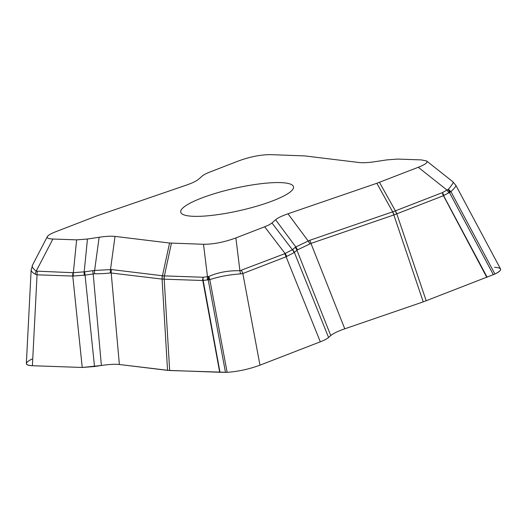 <?xml version="1.0" encoding="UTF-8"?>
<svg xmlns="http://www.w3.org/2000/svg" width="527" height="527" viewBox="0 0 527 527"><rect width="100%" height="100%" fill="white"/><g stroke="black" fill="none" stroke-linecap="round" stroke-linejoin="round"><path stroke-width="0.79" d="M456.099 185.761L500.525 268.935C501.111 270.252 499.24 271.945 494.919 274.027L423.24 301.872L344.777 328.815C337.939 331.187 333.262 333.439 330.745 335.58L328.584 337.471C327.01 338.821 324.25 340.271 320.311 341.806L259.969 365.171C249.047 369.17 238.099 371.555 227.137 372.339L169.668 370.514L119.379 364.506C115.064 364.019 109.063 364.348 101.382 365.481L82.225 367.464L32.397 365.725C28.372 365.56 26.357 364.822 26.35 363.518L31.113 270.568M494.603 267.288C502.481 267.854 502.587 270.101 494.919 274.027L423.24 301.872L344.777 328.815C337.939 331.187 333.262 333.439 330.745 335.58L328.584 337.471C327.01 338.821 324.25 340.271 320.311 341.806L259.969 365.171C249.047 369.17 238.099 371.555 227.137 372.339L219.7 372.26L202.625 279.475A9.861 7.404 65 0 0 202.849 280.502L162.085 279.099L110.426 272.914C106.513 273.493 101.224 273.783 94.544 273.776L85.051 275.12L72.772 276.062L37.055 274.817L35.349 274.244C32.542 272.67 31.146 271.24 31.146 269.969M31.146 269.936L31.231 269.514M47.331 236.623L32.391 265.358C31.745 266.754 33.017 268.671 36.192 271.122L72.976 272.703L84.722 271.807L94.616 270.43L111.487 269.56L162.454 275.753L169.569 243.026L203.501 244.284C213.395 244.317 224.192 242.196 235.885 237.927L264.64 226.788C268.118 225.437 270.555 224.159 271.939 222.967L275.608 219.752C277.815 217.868 281.945 215.879 287.992 213.784L376.838 183.277L418.28 167.283C425.322 164.496 428.102 162.395 426.633 160.979L421.369 159.905L397.621 159.075L386.785 159.905L375.112 161.67C368.32 162.678 363.024 162.968 359.23 162.533L304.678 155.906L270.746 154.648C260.852 154.622 250.055 156.736 238.362 161.012L209.608 172.145C206.129 173.502 203.692 174.773 202.309 175.972L198.639 179.18C196.433 181.064 192.309 183.053 186.255 185.148L97.409 215.662L55.967 231.649C50.987 233.599 48.109 235.259 47.331 236.623C46.666 238.052 48.517 238.856 52.878 239.034L76.626 239.857L87.462 239.027L99.135 237.269C105.927 236.254 111.223 235.971 115.018 236.406L169.569 243.026M35.349 274.244A10.197 7.958 -57 0 1 36.192 271.122L52.878 239.034M486.783 277.327L442.963 194.806A9.861 5.678 47.3 0 1 443.576 195.662L394.031 214.891L310.956 243.421L297.406 249.884L294.059 252.624L286.095 256.761L242.848 273.506L240.417 273.915C229.403 274.653 219.199 276.556 209.818 279.62L208.224 279.923A9.861 7.45 -82.7 0 1 208.613 276.491L208.817 276.458C218.099 272.36 228.468 270.456 239.917 270.74L284.679 253.718L292.399 249.699L295.779 246.946L309.678 240.332L392.681 211.828L376.838 183.277M208.685 279.844A9.861 7.207 -92.9 0 1 208.817 276.458L209.818 279.62L227.137 372.339M240.417 273.915A10.197 4.941 -90 0 0 239.917 270.74L235.885 237.927M202.625 279.475L203.165 277.248A9.861 7.556 83.1 0 0 203.165 280.436L219.99 372.266M455.815 185.227C456.165 186.103 454.537 188.244 450.921 191.65L449.478 192.566A9.861 6.087 -106.5 0 0 448.154 189.417L448.339 189.298C452.008 184.99 453.595 182.546 453.101 181.973L426.633 160.979M449.953 192.283A9.861 6.436 -115.1 0 0 448.339 189.298L450.921 191.65L494.919 274.027M442.963 194.806L442.331 192.658A9.861 6.008 61.8 0 1 443.912 195.451L443.576 195.662L487.119 277.195M193.607 216.32A57.792 11.423 -12.7 0 0 257.393 206.004A57.792 11.423 -12.7 0 0 293.506 186.762A57.792 11.423 -12.7 0 0 234.614 188.323A57.792 11.423 -12.7 0 0 180.741 212.177A57.792 11.423 -12.7 0 0 193.607 216.32M344.777 328.815L310.956 243.421A10.197 4.848 -109 0 0 309.678 240.332M426.198 300.792L396.805 213.876A10.197 6.014 -111.2 0 0 395.395 210.84L442.331 192.658L448.154 189.417M219.7 372.26L167.553 370.356L119.379 364.506L111.19 272.914A10.197 8.742 -83.1 0 1 111.487 269.56M169.668 370.514L164.2 279.251A10.197 7.984 -88 0 1 164.404 275.891L203.165 277.248L208.613 276.491M309.79 243.915A10.197 5.151 -117.3 0 0 308.163 240.977L287.992 213.784M297.406 249.884A10.197 9.321 -112.4 0 0 295.779 246.946L275.608 219.752M330.745 335.58L296.918 250.187A10.197 9.394 -131.2 0 0 295.146 247.334M328.584 337.471L294.362 252.426A10.197 9.394 -131.2 0 0 292.584 249.574M294.059 252.624A10.197 9.348 -116.1 0 0 292.399 249.699L271.939 222.967M286.767 256.445A10.197 6.219 -118.5 0 0 285.1 253.527L264.64 226.788M320.311 341.806L286.095 256.761A10.197 6.014 -111.2 0 0 284.679 253.718M259.969 365.171L242.848 273.506A10.197 6.014 -111.2 0 0 241.432 270.47M110.426 272.914A10.197 8.577 -97 0 1 110.499 269.567L115.018 236.406M94.544 273.776A10.197 3.775 -90.9 0 1 94.616 270.43L99.135 237.269M119.379 364.506C115.064 364.019 109.063 364.348 101.382 365.481L93.187 273.895A10.197 3.419 -98.6 0 1 92.857 270.575M101.382 365.481L94.511 366.522L85.051 275.12A10.197 3.419 -98.6 0 1 84.722 271.807M84.188 275.206A10.197 3.709 -92.5 0 1 84.182 271.86L87.462 239.027M73.352 276.036A10.197 7.806 -97.2 0 1 73.345 272.69L76.626 239.857M94.511 366.522L82.225 367.464L72.772 276.062A10.197 7.984 -88 0 1 72.976 272.703M82.225 367.464L32.397 365.725L37.055 274.817A10.197 7.984 -88 0 1 37.265 271.458M203.501 244.284L207.493 276.721A9.861 7.556 83.1 0 0 207.486 279.916L203.165 280.436M418.28 167.283L447.067 190.115A9.861 6.008 61.8 0 1 448.655 192.908L443.912 195.451M32.397 365.725C24.519 365.158 24.413 362.912 32.081 358.986M423.24 301.872L393.847 214.957A10.197 4.848 -109 0 0 392.569 211.867M379.447 182.322L395.395 210.84M394.031 214.891A10.197 4.908 -110.5 0 0 392.681 211.828L395.29 210.879A10.197 5.962 -109.5 0 1 396.64 213.942M167.553 370.356L162.085 279.099A10.197 8.742 -83.1 0 1 162.388 275.746M171.433 243.164L164.404 275.891M162.197 279.106A10.197 8.722 -85.8 0 1 162.454 275.753L164.319 275.891A10.197 8.01 -85.7 0 0 164.062 279.244M493.351 274.705L449.478 192.566L448.655 192.908M225.49 372.365L208.224 279.923L207.486 279.916M32.457 265.358L31.205 269.976M453.055 181.993L455.769 185.247"/></g></svg>
